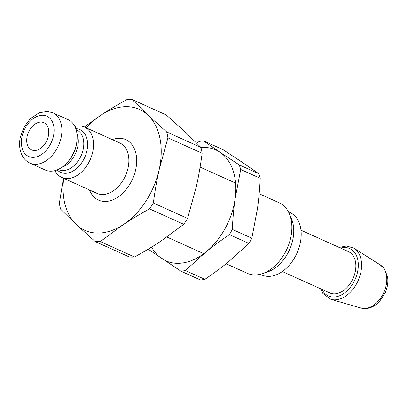 <?xml version="1.0" encoding="UTF-8"?>
<svg xmlns="http://www.w3.org/2000/svg" width="408" height="408" viewBox="0 0 408 408"><rect width="100%" height="100%" fill="white"/><g stroke="black" fill="none" stroke-linecap="round" stroke-linejoin="round"><path stroke-width="0.61" d="M132.044 99.506L166.26 114.944L185.089 131.845L200.93 147.405L166.714 131.963L147.885 115.061L132.044 99.506A74.638 50.342 -65.7 0 0 127 99.521C117.3 104.841 108.594 110.063 100.888 115.194L84.369 127.005M202.139 153.27C200.568 165.235 198.64 176.317 196.35 186.522L187.573 218.428L153.357 202.99C154.928 191.026 156.856 179.943 159.145 169.738L167.923 137.833L202.139 153.27A74.638 50.342 -65.7 0 0 200.93 147.405M183.738 224.308L160.614 241.332C152.908 246.463 144.208 251.685 134.502 257.004L100.291 241.567L123.41 224.548C131.116 219.417 139.822 214.195 149.522 208.871L183.738 224.308A74.638 50.342 -65.7 0 0 187.573 218.428M63.429 178.209L59.364 203.255A74.638 50.342 -65.7 0 0 60.573 209.12L76.413 224.681L95.248 241.582L129.458 257.02A74.638 50.342 -65.7 0 0 134.502 257.004M63.699 178.337A66.346 44.747 -65.7 0 0 76.413 224.681A66.346 44.747 -65.7 0 0 123.41 224.548A66.346 44.747 -65.7 0 0 159.145 169.738A66.346 44.747 -65.7 0 0 147.885 115.061A66.346 44.747 -65.7 0 0 100.888 115.194A66.346 44.747 -65.7 0 0 86.44 127.939M95.248 241.582A74.638 50.342 -65.7 0 0 100.291 241.567M149.522 208.871A74.638 50.342 -65.7 0 0 153.357 202.99M167.923 137.833A74.638 50.342 -65.7 0 0 166.714 131.963M282.336 271.529L329.771 292.934A22.67 15.29 -65.7 0 0 353.032 278.562A22.67 15.29 -65.7 0 0 348.417 251.609L300.982 230.204M260.202 274.278L261.752 274.977A34.277 23.118 -65.7 0 0 296.922 253.246A34.277 23.118 -65.7 0 0 289.945 212.492L288.395 211.788M226.144 263.762L247.335 273.324A38.699 26.102 -65.7 0 0 262.283 273.681L267.546 271.937A34.277 23.118 -65.7 0 0 291.501 218.846L289.328 213.746A38.699 26.102 -65.7 0 0 279.169 202.776L259.156 193.744M262.283 273.681A38.699 26.102 -65.7 0 0 289.328 213.746M54.937 170.631A27.642 18.646 -65.7 0 0 61.715 177.439A27.642 18.646 -65.7 0 0 90.081 159.911A27.642 18.646 -65.7 0 0 84.456 127.046A27.642 18.646 -65.7 0 0 74.863 126.465M30.09 163.169L45.344 170.054A27.642 18.646 -65.7 0 0 67.621 162.104A27.642 18.646 -65.7 0 0 76.867 141.617A27.642 18.646 -65.7 0 0 68.085 119.661L52.831 112.776L47.379 111.415L39.204 112.751L30.401 118.595L24.154 126.903L20.4 136.813C19.105 142.713 19.334 148.124 21.088 153.051C22.884 157.825 25.888 161.201 30.09 163.169A27.642 18.646 -65.7 0 0 58.456 145.641A27.642 18.646 -65.7 0 0 52.831 112.776M27.168 136.323A14.928 10.067 -65.7 0 0 31.6 149.899A14.928 10.067 -65.7 0 0 46.92 140.434A14.928 10.067 -65.7 0 0 43.88 122.686A14.928 10.067 -65.7 0 0 27.168 136.323M203.521 140.847L223.054 149.665L242.291 162.308L258.733 173.696L239.205 164.883L219.968 152.235L203.521 140.847A68.554 46.242 -65.7 0 0 199.15 141.499L196.743 143.142M260.228 178.296C259.682 189.312 258.749 199.507 257.423 208.881L251.828 238.206L232.295 229.393C232.841 218.377 233.779 208.182 235.1 198.808L240.7 169.483L260.228 178.296A68.554 46.242 -65.7 0 0 258.733 173.696M248.951 243.454L228.302 262.023C221.411 267.643 213.598 273.411 204.862 279.332L185.334 270.519L205.979 251.95C212.874 246.33 220.687 240.562 229.418 234.641L248.951 243.454A68.554 46.242 -65.7 0 0 251.828 238.206M148.165 249.181L180.963 271.167L200.491 279.98A68.554 46.242 -65.7 0 0 204.862 279.332M151.582 247.105A60.818 41.019 -65.7 0 0 161.726 258.524A60.818 41.019 -65.7 0 0 205.979 251.95A60.818 41.019 -65.7 0 0 235.1 198.808A60.818 41.019 -65.7 0 0 219.968 152.235A60.818 41.019 -65.7 0 0 200.971 147.563M180.963 271.167A68.554 46.242 -65.7 0 0 185.334 270.519M229.418 234.641A68.554 46.242 -65.7 0 0 232.295 229.393M240.7 169.483A68.554 46.242 -65.7 0 0 239.205 164.883M89.505 189.98A33.17 22.374 -65.7 0 0 118.514 196.707A33.17 22.374 -65.7 0 0 136.481 156.886A33.17 22.374 -65.7 0 0 112.246 139.587M61.715 177.439L97.058 193.387A27.642 18.646 -65.7 0 0 125.424 175.858A27.642 18.646 -65.7 0 0 119.799 142.994L84.456 127.046M57.166 169.886A23.46 15.82 -65.7 0 0 84.691 157.478A23.46 15.82 -65.7 0 0 75.781 128.632M58.155 169.463L58.655 169.692A21.838 14.729 -65.7 0 0 81.064 155.841A21.838 14.729 -65.7 0 0 76.617 129.877L76.118 129.652M61.843 167.341A21.838 14.729 -65.7 0 0 76.969 133.819M67.621 162.104L68.784 160.767A23.46 15.82 -65.7 0 0 76.633 143.381L76.867 141.617M22.073 136.338A22.114 14.918 -65.7 0 0 41.494 154.52A22.114 14.918 -65.7 0 0 49.654 118.024A22.114 14.918 -65.7 0 0 22.073 136.338M380.363 264.981L384.53 269L387.6 276.976C388.334 282.209 387.529 287.512 385.172 292.888L379.598 301.405C373.805 307.418 367.582 309.631 360.932 308.04A23.73 16.009 -65.7 0 0 383.841 292.46A23.73 16.009 -65.7 0 0 380.363 264.981L353.94 248.191L346.596 245.983L339.16 247.432M360.932 308.04L330.868 299.334A28.183 19.013 -65.7 0 0 358.066 280.832A28.183 19.013 -65.7 0 0 353.94 248.191M321.963 289.41A25.985 17.529 -65.7 0 0 355.072 279.48A25.985 17.529 -65.7 0 0 340.609 248.084M235.605 183.115L200.099 167.096M203.77 253.669L166.908 237.038M320.515 288.757L322.886 293.485L330.868 299.334"/></g></svg>
